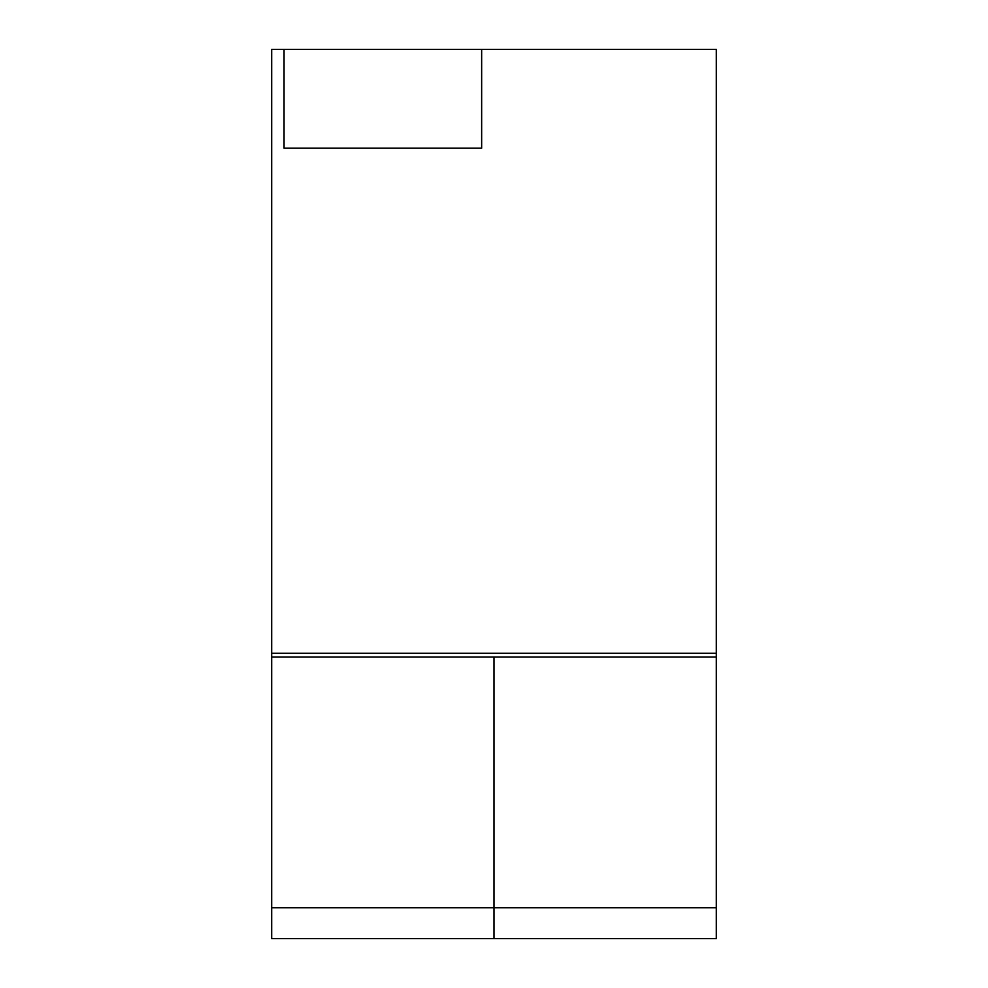 <?xml version="1.0" encoding="UTF-8"?>
<svg xmlns="http://www.w3.org/2000/svg" width="988" height="988" viewBox="0 0 988 988"><rect width="100%" height="100%" fill="white"/><g stroke="black" fill="none" stroke-linecap="round" stroke-linejoin="round"><path stroke-width="1.48" d="M494 657.02L494 938.6L494 907.725L271.7 907.725L271.7 938.6L716.3 938.6L716.3 907.725L494 907.725L494 657.02M716.3 907.725L716.3 49.4L481.65 49.4L481.65 148.2L284.05 148.2L284.05 49.4L271.7 49.4L271.7 907.725M481.65 49.4L284.05 49.4M716.3 657.02L271.7 657.02L716.3 657.02M716.3 653.303L271.7 653.303"/></g></svg>
